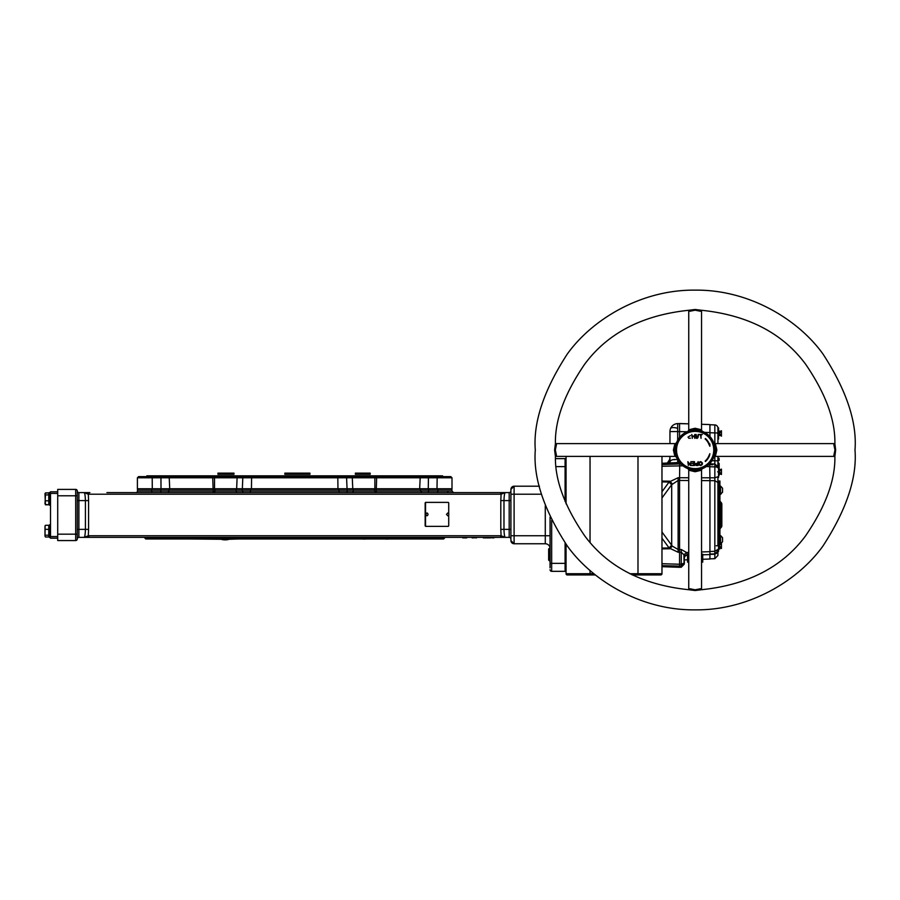 <?xml version="1.0" encoding="UTF-8"?>
<svg xmlns="http://www.w3.org/2000/svg" width="900" height="900" viewBox="0 0 900 900"><rect width="100%" height="100%" fill="white"/><g stroke="black" fill="none" stroke-linecap="round" stroke-linejoin="round"><path stroke-width="1.35" d="M719.921 543.442L719.921 481.016L718.965 481.016L718.965 548.955L719.921 548.955L719.921 548.066M722.554 491.164L722.554 489.319M722.554 492.086L720.562 494.438L720.562 486.045L719.921 486.045M722.554 492.244L722.554 488.25L720.562 486.045M720.562 543.442L720.562 535.523L719.921 535.523M722.554 541.564L722.554 537.727L720.562 535.523M719.921 529.189L720.686 527.816A2.396 2.396 0 0 0 721.834 525.769L721.834 504.191A2.396 2.216 180 0 0 720.686 502.301L720.686 516.87A2.396 2.216 0 0 0 721.834 514.98A2.396 2.216 180 0 0 720.686 513.09L720.686 513.844M719.921 528.93A1.597 1.474 180 0 1 720.686 527.67L720.686 527.67A2.396 2.216 180 0 0 721.834 525.769A2.396 2.216 0 0 1 721.699 526.534M701.303 430.988L702.337 431.359L701.539 430.178L701.539 310.736L700.661 311.299L695.137 310.185L689.85 311.265L688.748 310.275L695.137 309.476L701.539 310.275C747.832 315.101 782.494 333.056 805.556 364.118C825.604 393.424 835.38 419.918 834.874 443.599L835.661 450L834.874 456.401C835.38 480.082 825.604 506.576 805.556 535.882C782.494 566.944 747.832 584.899 701.539 589.725L695.137 590.524L688.748 589.725L689.85 588.735L695.137 589.815L700.436 588.735L701.539 589.264L701.539 469.822L702.349 468.641M688.748 310.275C642.454 315.101 607.781 333.056 584.73 364.118C564.683 393.424 554.906 419.918 555.413 443.599L554.625 450L555.413 456.401C554.906 480.082 564.683 506.576 584.73 535.882C607.781 566.944 642.454 584.899 688.748 589.725M535.286 450C533.149 477.787 543.803 509.76 567.259 545.918C591.784 580.241 640.879 610.492 695.137 609.863C749.408 610.492 798.502 580.241 823.028 545.918C846.472 509.76 857.137 477.787 855 450C857.137 422.213 846.472 390.24 823.028 354.082C798.502 319.759 749.408 289.507 695.137 290.137C640.879 289.507 591.784 319.759 567.259 354.082C543.803 390.24 533.149 422.213 535.286 450M695.137 428.276C703.474 430.144 703.474 430.459 695.137 429.233C686.812 430.459 686.812 430.144 695.137 428.276L695.137 430.02L699.311 430.459A19.98 19.98 0 0 0 698.321 430.267A19.98 19.98 0 0 1 699.311 430.459M713.779 457.2L714.96 456.39L834.401 456.39L833.873 455.287L834.964 450L833.873 444.713L834.401 443.61L714.96 443.61L713.779 442.8M715.916 450C714.69 441.675 715.005 441.675 716.861 450C715.005 458.325 714.69 458.325 715.916 450M695.137 470.767C703.474 469.541 703.474 469.856 695.137 471.724C686.812 469.856 686.812 469.541 695.137 470.767M673.414 450C675.281 441.675 675.596 441.675 674.37 450C675.596 458.325 675.281 458.325 673.414 450L675.158 449.978C676.631 440.618 676.631 440.618 675.158 450C675.315 453.094 675.315 453.094 675.158 450L675.214 451.463L675.158 450A19.98 19.98 0 0 1 695.137 430.02L693.315 430.099M676.508 442.8L675.326 443.61L555.885 443.61L556.414 444.713L555.322 450L556.414 455.287L555.885 456.39L675.326 456.39L676.508 457.2M699.896 430.594L701.111 430.931M701.719 431.134L696.623 430.076A19.98 19.98 0 0 1 697.68 430.178A19.98 19.98 0 0 0 696.623 430.076M692.966 430.132L688.556 431.134M675.158 449.955L675.214 448.526M675.281 447.806L676.35 443.216M675.158 449.899L675.158 450A19.98 19.98 0 0 1 695.137 430.02A19.98 19.98 0 0 1 715.129 450L715.095 448.897M713.857 442.991L714.274 444.251M714.409 444.713L715.05 448.346M695.137 430.02A19.98 19.98 0 0 1 715.129 450C713.655 459.382 713.655 459.382 715.129 450L715.117 449.539M714.982 452.396L715.05 451.699M698.783 464.029L698.738 463.646C700.043 466.189 701.269 466.144 702.428 463.534L702.18 464.67M699.266 465.041L698.873 464.389M699.266 463.613C700.099 461.61 700.976 461.576 701.91 463.534C701.077 465.57 700.2 465.604 699.266 463.613M697.579 463.68L697.579 465.064C695.284 464.625 695.284 464.164 697.579 463.68M690.367 465.525L688.342 462.488L690.896 465.525L690.896 461.655L690.401 464.692L687.847 461.655L688.342 465.525L688.342 462.488M695.385 463.646L697.579 463.23C694.485 464.209 694.654 464.974 698.085 465.525L695.981 465.469M690.424 438.233L688.669 438.221M697.061 438.412L695.992 437.985M696.161 436.522L696.476 437.749M697.207 437.951L697.871 437.76M698.153 437.175L698.175 434.475C697.5 438.593 696.825 438.593 696.161 434.475L695.655 434.475C696.645 439.267 697.658 439.267 698.692 434.475L698.175 434.475M698.839 462.892L699.188 462.218M702.293 462.757L702.428 463.534C701.134 460.991 699.896 461.025 698.738 463.646M709.931 444.026L709.875 446.299L709.459 444.218A15.446 15.446 0 0 0 705.476 438.525L705.139 438.907A14.929 14.929 0 0 1 708.986 444.409L709.875 446.299M705.476 461.475A15.446 15.446 0 0 0 709.459 455.782L709.875 453.701L708.986 455.591A14.929 14.929 0 0 1 705.139 461.093L705.476 461.475M698.085 465.525L698.085 461.655L697.579 463.23M690.446 435.6L687.982 437.108L690.446 435.6M692.28 438.345L692.28 436.522L694.283 436.522L694.8 438.345L694.8 434.475L694.283 436.072L692.28 436.072L691.774 434.475L692.28 438.345M701.033 438.345L701.033 434.936L702.304 434.475L699.255 434.475L700.515 434.936L701.033 438.345M691.594 461.655L693.967 462.116L693.967 463.421L691.83 463.421L693.967 463.882L693.967 465.064L691.684 465.525L694.474 465.525L694.474 461.655L691.594 461.655M695.137 471.724L695.137 469.98C704.531 468.506 704.531 468.506 695.137 469.98L690.975 469.541M690.39 469.406L689.175 469.069M688.972 469.012L688.32 468.776M688.556 468.866L693.664 469.924M675.574 454.061L676.373 456.851M676.35 456.784L676.001 455.76M675.877 455.287L675.371 452.88M715.005 452.194L713.936 456.784M687.938 468.641L688.748 469.822L688.748 589.264L689.85 588.735M689.85 311.265L688.748 310.736L688.748 430.178L687.938 431.359M715.129 450A19.98 19.98 0 0 1 695.137 469.98A19.98 19.98 0 0 1 675.158 450A19.98 19.98 0 0 0 695.137 469.98A19.98 19.98 0 0 0 715.129 450L716.861 450M714.746 446.141A19.98 19.98 0 0 0 700.695 430.808A19.98 19.98 0 0 1 714.746 446.141M833.873 455.287L834.874 456.401M556.414 444.713L555.413 443.599M688.748 561.814L687.544 561.465L687.544 562.14L688.748 562.14M702.731 554.153L702.731 562.14L701.539 562.14M702.731 561.465L701.539 561.814M702.731 554.827L701.696 554.524M688.748 554.974L687.442 555.019L686.587 552.521L688.748 552.442L686.587 552.521L687.42 554.186L684.349 556.965L684.349 561.611L684.349 559.924L687.544 559.811L687.544 561.465L687.544 555.007L685.181 555.097M719.168 468.72L719.168 473.299M719.168 472.365L719.168 468.146M719.168 465.176L719.168 467.674M719.168 465.683L719.168 475.234L719.168 463.579L717.919 462.218M719.168 472.534L719.168 471.442M719.168 467.707L719.168 467.01M717.919 499.298L717.919 500.67M717.919 501.109L717.919 495.439M717.919 498.668L717.919 499.241M717.919 500.197L717.919 500.873M717.919 501.863L717.919 504.709M717.919 519.109L717.919 519.773M717.919 520.717L717.919 521.595M717.919 462.454L717.919 456.39L717.919 467.201L714.836 464.006L714.836 460.811L714.836 464.006L712.879 463.939L714.836 464.006L717.919 467.201M717.919 464.062L717.919 466.223M717.919 432.911L717.919 443.61L717.919 439.054L718.56 439.054L718.56 427.86L717.908 427.86A3.195 3.195 0 0 0 714.836 424.912L714.836 432.911L717.919 432.911L717.919 428.108A3.195 3.195 0 0 0 714.836 424.912L709.931 424.744L714.836 424.912M709.931 466.729L714.836 466.886A3.195 0.968 0 0 1 717.919 467.854L717.919 467.854A3.195 3.049 0 0 0 714.836 464.816L714.836 464.006L709.931 463.838M709.661 463.736L709.931 477.81L714.836 477.81L717.919 476.719L717.919 545.76M709.931 554.062L714.836 554.22L717.919 550.699L717.919 555.491L714.836 558.686L714.836 554.22L709.931 554.389L714.836 553.894L714.836 551.317L714.836 553.894A3.195 3.195 0 0 0 717.851 551.351L718.56 551.351L718.56 540.158L717.919 540.158M717.919 465.941L717.919 462.634M717.998 540.158L717.919 483.007M701.539 477.787L709.931 477.81L709.931 559.024L702.731 559.283M704.565 432.382L709.931 432.562L709.931 424.575L709.931 436.556M702.731 554.479L701.539 554.524M709.931 551.666L701.539 551.981L709.931 551.666M687.42 554.186L687.442 555.019L684.866 555.109M684.349 558.214A3.195 3.195 0 0 1 687.442 555.019M688.748 480.51L679.556 480.454L679.556 549.506L681.266 549.495L686.587 552.521L683.921 554.749L684.09 564.255L681.266 566.055L681.266 567.225L684.349 564.03L681.266 567.225L679.556 567.293L679.556 566.089L661.972 565.639L661.972 563.704L679.556 564.244L679.556 566.089L681.266 566.055L681.278 564.908A3.195 1.766 16.7 0 0 684.09 564.255M709.931 551.498L714.836 551.317L714.836 477.81L714.836 480.701L701.539 480.589M709.931 424.575L701.539 424.282L709.931 424.575M686.97 431.764L677.678 431.572L677.678 423.585L688.748 423.844L679.556 423.517L679.556 437.49M679.736 462.724L679.556 480.454L678.116 480.465L671.692 484.695L671.692 545.265L669.071 547.931L661.972 538.178L661.972 532.001L671.648 545.209L669.071 547.931L661.972 548.077M679.556 462.51L661.972 463.286M712.879 464.76L708.75 464.636M680.794 463.905L661.972 464.546M709.931 466.65L706.354 466.537M682.942 465.817L661.972 466.256L661.972 465.671M688.748 477.754L678.116 477.731L678.116 549.495L679.556 549.506L679.556 564.244L681.266 564.188L681.278 564.908M661.972 491.782L669.071 482.029L661.972 481.882L661.972 497.97L671.692 484.695L669.071 482.029L671.648 484.762M669.364 463.275L669.96 456.39L669.96 462.296C670.185 460.069 672.761 459.169 677.678 459.596L677.678 462.78L673.852 462.881M669.96 431.572A7.987 7.987 0 0 1 677.678 423.585A7.987 7.987 0 0 0 669.96 431.572L669.96 443.61L669.96 431.572L677.678 431.572L677.678 440.291M675.011 459.686L674.426 459.709M673.133 459.776L672.041 459.934M670.072 461.43L669.96 462.285M669.96 458.089L669.442 463.027M672.502 462.926L673.717 462.881M661.972 548.91L669.938 548.764L672.266 546.097L678.116 549.495L678.116 552.24L669.127 547.988M672.266 546.097L671.648 545.209M669.127 481.973L678.116 477.731M661.972 481.061L669.938 481.196L672.266 483.874M678.116 552.24L681.266 552.229L683.921 554.749M681.266 549.495L681.266 564.188L684.349 563.062L684.349 561.611L684.349 563.062M684.349 559.924L684.349 561.611M717.919 460.811L712.012 460.721M712.935 551.385L713.531 551.363M714.836 553.894A3.195 3.195 0 0 0 717.919 550.699A3.195 3.195 0 0 1 714.836 553.894L709.898 554.062M714.836 480.701L717.919 482.49M719.168 459.056L718.414 459.056L718.436 458.021A0.799 0.799 0 0 1 719.168 458.809A0.799 0.799 0 0 0 718.436 458.021A0.799 0.799 0 0 1 719.168 458.809L719.168 460.046A0.799 0.799 0 0 1 718.436 460.845A0.799 0.799 0 0 0 719.168 460.046A0.799 0.799 0 0 1 718.436 460.845L717.919 459.056M718.436 466.223L718.436 462.791L719.168 463.579M718.436 458.021A0.562 0.562 0 0 1 717.919 457.459A0.562 0.562 0 0 0 718.436 458.021M717.919 461.407A0.562 0.562 0 0 1 718.436 460.845A0.562 0.562 0 0 0 717.919 461.407M718.56 475.808A0.799 0.799 0 0 0 719.168 475.031A0.799 0.799 0 0 1 718.56 475.808A0.799 0.799 0 0 0 719.168 475.031A0.799 0.799 0 0 1 718.56 475.808A0.799 0.799 0 0 0 719.168 475.031A0.799 0.799 0 0 1 718.56 475.808M718.56 545.918L721.44 543.038L721.44 548.471L721.44 543.038M721.44 548.066L719.438 548.066L719.438 543.442L721.44 543.442M720.979 546.908L719.438 546.908M720.979 544.601L719.438 544.601M717.919 477.416L718.56 477.416L718.56 466.223L717.424 466.223M718.56 471.983L721.44 469.103L721.44 474.536L721.406 469.519M720.979 472.973L719.438 472.973L719.438 469.519L721.44 469.519M721.44 474.131L719.438 474.131L719.438 472.973M720.979 470.666L719.438 470.666M721.44 435.757L721.44 431.145M721.44 435.454L721.44 433.451M721.35 435.454L719.438 435.454L719.438 433.474L718.661 433.609M719.438 433.429L719.438 431.145L721.406 431.145M721.35 431.46L719.438 431.46M721.406 435.757L719.438 435.454M49.635 524.79L49.635 537.536L49.241 525.184M49.241 537.142L50.512 537.536M49.635 492.457L49.635 505.215L49.241 492.863M48.758 492.93L48.758 494.91L45.461 494.91L45 493.92L45.461 492.93L48.758 492.817L45.281 493.144M48.758 494.91L48.758 504.821L45.315 504.529M48.758 504.72L45.461 504.821M45.461 525.296L48.758 525.296L48.758 536.996L45.461 536.996L45 536.108L45 526.185M48.758 529.358L45.461 529.358M48.758 535.207L45.461 535.207M45.113 525.746L45 536.108M45 503.719L45.461 494.91M45 493.627L45.461 492.93M48.758 500.805L45.461 500.805M45 493.92L45.428 504.754M57.712 493.402L50.512 493.402L50.512 491.805L57.712 491.805M57.712 538.166L50.512 538.166L50.512 493.402M50.512 536.558L57.712 536.558M448.718 513.776L448.718 503.179A0.799 0.574 90 0 0 448.132 502.38L426.127 502.38A0.799 0.574 90 0 0 425.543 503.179L425.543 525.566A0.799 0.574 90 0 0 426.127 526.365L448.132 526.365A0.799 0.574 90 0 0 448.718 525.566L448.718 514.969M426.127 502.38L425.745 502.38A0.799 0.574 90 0 0 425.16 503.179L425.16 525.566A0.799 0.574 90 0 0 425.745 526.365L426.127 526.365M426.971 515.801L425.632 514.373L426.971 512.944A1.519 1.519 0 0 1 426.971 515.801M447.817 515.801L446.49 514.373L447.817 512.944A1.519 1.519 0 0 1 447.817 515.801M549.529 560.936L548.651 560.059L548.651 549.034L549.529 548.156L550.069 560.936M549.529 548.156L550.069 548.156A4.792 4.792 0 0 0 545.276 543.757L545.276 505.631M356.94 474.311L370.192 474.311L370.192 473.13L355.365 473.13L355.365 474.311L356.94 474.311L356.94 473.13M309.904 473.13L309.904 474.311L309.926 473.13L284.839 473.13L284.839 474.311L284.884 473.13M309.904 474.311L284.884 474.311M306.36 474.311L306.36 473.13M219.656 474.311L233.955 474.311L233.955 473.13L217.946 473.13L217.946 474.311L219.656 474.311L219.656 473.13M389.036 538.965A4.399 1.136 0 0 1 384.998 538.965M366.255 538.965A4.399 1.136 0 0 1 365.85 539.01A4.399 1.136 0 0 1 362.216 538.965M229.399 539.021L229.455 538.965A4.399 1.136 0 0 1 229.399 539.021A4.399 1.136 0 0 1 224.91 539.842A4.399 1.136 0 0 1 220.928 539.021A4.399 1.136 0 0 1 220.871 538.965M223.785 538.965L226.53 538.965M239.04 538.965L229.005 539.269M221.321 539.269L189.203 538.965M350.359 538.965L400.196 538.965M106.92 492.604L509.186 492.604A1.71 1.71 0 0 0 510.907 490.882A1.71 1.71 0 0 1 509.186 492.604L509.186 529.369L503.978 529.369C504.135 534.24 504.574 536.906 505.271 537.368L509.186 537.368A1.71 1.71 0 0 1 510.907 539.077A1.71 1.71 0 0 0 509.186 537.368L509.186 529.369L510.907 529.369M174.701 492.604L156.555 492.604M133.774 492.604L129.701 492.604M77.288 534.161L77.288 538.965A1.597 1.597 0 0 1 75.69 540.562L57.712 540.562L57.712 489.409L75.69 489.409A1.597 1.597 0 0 1 77.288 491.006L77.288 534.161L75.69 534.161L75.69 489.409A1.597 1.597 0 0 1 77.288 491.006A1.597 1.597 0 0 0 78.885 492.604L89.899 492.604A1.597 1.586 90 0 0 88.312 494.201L84.127 492.604C84.825 493.065 85.264 495.731 85.421 500.591C85.264 495.731 84.825 493.065 84.127 492.604L84.127 492.604M194.782 537.368C209.475 537.368 209.475 537.368 194.782 537.368M466.043 537.896L467.055 537.368L462.375 537.368M463.219 537.896L466.38 537.57M462.757 537.896L463.838 537.896L462.949 537.368M501.086 535.759A1.597 1.586 90 0 1 499.5 537.368L84.127 537.368L88.312 535.759L88.582 529.369L88.312 535.759L501.086 535.759L500.805 529.369L501.086 535.759L505.271 537.368L494.674 537.368M78.885 492.604L78.885 537.368A1.597 1.597 0 0 0 77.288 538.965A1.597 1.597 0 0 1 78.885 537.368L84.127 537.368C84.825 536.906 85.264 534.24 85.421 529.369C85.264 534.24 84.825 536.906 84.127 537.368L84.127 537.368M87.221 536.535L88.312 535.759A1.597 1.586 90 0 0 89.899 537.368L106.92 537.368M129.701 537.368L133.774 537.368M455.625 537.368L459.697 537.368M482.468 537.368L493.616 537.368M476.921 537.637L472.174 537.896M465.941 537.896L466.976 537.57M487.294 537.896L483.356 537.896L490.365 537.896L489.262 537.39L482.94 537.368M483.188 537.683L489.296 537.413M476.415 537.896L471.262 537.368M462.769 537.368L466.594 537.896L462.589 537.57M464.344 537.896L463.084 537.896M466.841 537.649L464.715 537.896M464.197 537.896L466.425 537.896M466.718 537.896L465.874 537.896M489.364 537.683L493.808 537.896M489.375 537.896L485.55 537.896M144.833 537.368L144.833 538.031L444.566 538.031L444.566 537.368M437.58 492.604L437.861 491.006L451.935 491.006L451.935 489.409L428.614 489.409L428.614 491.006L437.861 491.006L437.861 489.409M213.379 492.604A1.597 1.597 0 0 0 214.976 491.006L242.19 491.006L242.19 489.409L347.209 489.409L347.209 491.006L374.411 491.006L374.411 489.409L428.614 489.409M374.411 489.409L347.209 489.409M242.19 489.409L168.885 489.409L168.885 491.006L213.266 491.006L213.266 489.409M135.866 492.604A1.597 1.597 0 0 0 137.464 491.006L160.785 491.006L160.785 489.409L168.885 489.409M160.785 489.409L137.464 489.409L137.464 491.006M550.069 567.866L550.069 517.151M551.666 520.504L551.666 571.331A1.597 1.597 0 0 1 550.069 569.734A1.597 1.597 0 0 0 551.666 571.331A1.597 1.597 0 0 1 550.069 569.734A1.597 1.597 0 0 0 551.666 571.331L565.087 571.331L565.087 542.947M565.087 501.48L565.087 458.629L566.055 459.608L565.087 458.629L566.055 459.608L565.087 458.629L555.536 458.629M88.312 494.201L88.582 500.591L88.312 494.201L501.086 494.201L500.805 500.591L501.086 494.201L505.271 492.604C504.574 493.065 504.135 495.731 503.978 500.591C504.135 495.731 504.574 493.065 505.271 492.604L505.271 492.604M502.83 493.132L503.944 492.761M499.5 492.604A1.597 1.586 90 0 1 501.086 494.201M510.907 489.409A3.195 3.195 0 0 1 514.102 486.202L514.102 543.757L510.907 540.562L510.907 489.409L514.102 486.202L539.438 486.202M514.102 543.757A3.195 3.195 0 0 1 513.788 543.746A3.195 3.195 0 0 0 514.102 543.757L545.276 543.757M513.472 543.69A3.195 3.195 0 0 1 510.907 540.562A3.195 3.195 0 0 0 513.472 543.69M503.978 529.369L500.805 529.369L500.805 500.591L503.978 500.591L503.978 529.369C504.135 534.24 504.574 536.906 505.271 537.368L502.425 536.648M444.566 538.031L443.644 538.965L145.755 538.965L144.833 538.031M496.71 537.368L489.364 537.57M565.087 571.331L566.055 570.364L565.087 571.331M595.406 574.931L567.27 574.931A1.215 1.215 0 0 1 566.055 573.716L566.055 544.298M566.055 503.876L566.055 456.39M629.876 573.716L661.972 573.716L661.972 456.39M661.972 573.716A1.215 1.215 0 0 1 660.758 574.931A1.215 1.215 0 0 0 661.972 573.716A1.215 1.215 0 0 1 660.758 574.931L632.227 574.931M567.27 574.931A1.215 1.215 0 0 1 566.055 573.716A1.215 1.215 0 0 0 567.27 574.931L590.04 574.931L590.04 570.442M442.564 476.618L442.564 475.819L146.835 475.819L146.835 476.618M374.231 489.409L374.873 488.756L374.873 477.799L137.396 477.799L137.396 488.756L428.254 488.756L428.468 476.618L450.821 476.618L452.002 477.799L374.873 477.799L373.691 476.618L437.197 476.618L436.995 488.756L452.002 488.756L452.002 477.799M137.396 477.799L138.566 476.618L373.691 476.618M428.366 489.409L428.254 488.756L436.995 488.756L437.108 489.409M137.396 488.756L138.037 489.409M215.696 476.618L214.515 477.799L214.515 488.756L215.167 489.409M719.921 511.83A1.597 1.474 180 0 0 720.686 513.09M719.921 501.041A1.597 1.474 180 0 0 720.686 502.301M720.686 527.67L720.686 516.87A1.597 1.474 0 0 0 719.921 518.141M676.53 450A18.619 18.619 0 0 0 695.137 468.619A18.619 18.619 0 0 0 713.756 450A18.619 18.619 0 0 0 695.137 431.381A18.619 18.619 0 0 0 676.53 450M834.874 443.599L833.873 444.713M701.539 310.275L700.436 311.265M695.137 310.185L695.137 309.476M695.137 589.815L695.137 590.524M700.436 588.735L701.539 589.725M555.413 456.401L556.414 455.287M674.37 450L675.101 450M709.931 554.558L702.731 554.805L709.931 554.558M687.544 555.334L686.059 555.379L687.544 555.334M677.587 428.332A7.987 2.925 -158.3 0 0 670.534 428.614M714.836 477.81L714.836 464.816M714.836 460.811L714.836 453.386M714.836 443.599L714.836 432.911L709.931 432.731M714.836 554.22L717.919 551.351M714.836 551.317L717.919 549.405M719.168 459.799L717.919 459.799M718.56 545.76L716.22 545.76M718.56 438.3L717.919 438.3M674.55 450L673.954 450M361.721 474.311L361.721 473.13M368.707 474.311L368.707 473.13M364.106 474.311L364.106 473.13M309.915 474.311L309.915 473.13L309.926 474.311M299.363 474.311L299.363 473.13M309.623 474.311L309.623 473.13M308.486 474.311L308.486 473.13M308.137 474.311L308.137 473.13M306.63 474.311L306.63 473.13M306.079 474.311L306.079 473.13M299.711 474.311L299.711 473.13M298.62 474.311L298.62 473.13L298.654 474.311M298.327 474.311L298.327 473.13M288.945 474.311L288.945 473.13M288.45 474.311L288.45 473.13M224.809 474.311L224.809 473.13M232.346 474.311L232.346 473.13M227.385 474.311L227.385 473.13M466.38 537.649L466.976 537.649M463.095 537.57L462.499 537.57M462.499 537.649L463.095 537.649M476.685 537.368L471.848 537.368M376.132 489.409L376.132 491.006L428.614 491.006L428.332 492.604M352.012 492.604A1.597 1.226 -90 0 0 353.239 491.006L353.239 489.409M250.661 489.409L250.661 491.006L347.209 491.006A1.597 1.226 -90 0 1 345.983 492.604M243.416 492.604L242.19 491.006L250.661 491.006L250.189 492.604M161.066 492.604L160.785 491.006L168.885 491.006A1.597 1.339 90 0 1 167.546 492.604M510.907 535.759L550.069 535.759M566.055 563.344L550.069 563.344M566.055 466.627L556.256 466.627M57.712 495.799L77.288 495.799M77.288 500.591L88.582 500.591L88.582 529.369L85.421 529.369L85.421 500.591M75.69 540.562L75.69 534.161L57.712 534.161M151.819 492.604L151.537 489.409M212.4 492.604A1.597 0.866 90 0 0 213.266 491.006L214.976 491.006L214.976 489.409M237.375 492.604A1.597 1.226 -90 0 1 236.16 491.006L236.16 489.409M339.199 492.604L338.738 489.409M376.009 492.604L374.411 491.006L376.132 491.006A1.597 0.866 -90 0 0 376.999 492.604M421.853 492.604L420.514 491.006L420.514 489.409M510.907 494.201L541.519 494.201M85.421 529.369L77.288 529.369M503.978 500.591L510.907 500.591M510.907 490.882A1.71 1.71 0 0 1 509.186 492.604M509.186 537.368A1.71 1.71 0 0 1 510.907 539.077M447.649 491.006A1.597 1.024 -90 0 0 448.673 492.604M590.04 542.295L590.04 456.39M566.055 573.716L593.91 573.716M637.988 574.931L637.988 456.39M152.19 476.618L152.291 489.409M160.931 476.618L161.021 489.409M170.201 476.618L169.222 477.799L169.763 489.409M213.401 476.618L212.749 477.799L213.109 489.409M236.205 476.618L237.105 477.799L236.61 489.409M241.909 476.618L242.809 477.799L242.314 489.409M251.595 476.618L251.438 489.409M337.804 476.618L337.961 489.409M347.49 476.618L346.59 477.799L347.085 489.409M353.194 476.618L352.294 477.799L352.789 489.409M419.186 476.618L420.176 477.799L419.636 489.409M375.998 476.618L376.639 477.799L376.29 489.409M720.562 494.438L719.921 494.438M720.562 543.915L722.554 541.721M721.834 504.191A2.396 2.396 0 0 0 720.686 502.144L719.921 500.782M718.965 483.975L717.998 483.007M661.972 566.674L679.556 567.293M667.316 463.106L669.442 459.832M714.836 558.686L709.931 558.855M718.436 473.468L719.168 474.266M718.436 476.032L719.168 475.234M721.44 548.471L719.505 545.76L717.615 545.76M721.44 474.536L719.505 471.825L717.615 471.825M717.615 433.451L719.505 433.451L717.615 433.451M721.44 430.74L719.505 433.451L721.44 436.174M49.635 492.424L50.512 492.424M49.635 524.745L50.512 524.745M49.635 505.215L50.512 505.215M451.935 491.006L453.532 492.604M451.361 489.409L452.002 488.756"/></g></svg>
